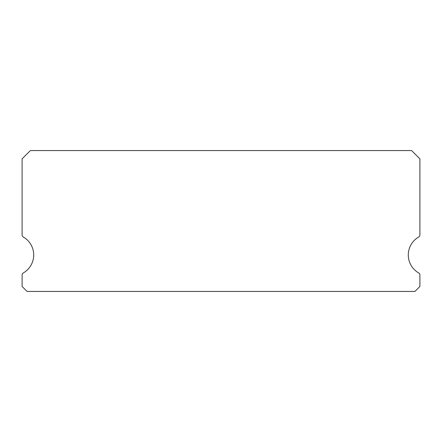 <?xml version="1.0" encoding="UTF-8"?>
<svg xmlns="http://www.w3.org/2000/svg" width="442" height="442" viewBox="0 0 442 442"><rect width="100%" height="100%" fill="white"/><g stroke="black" fill="none" stroke-linecap="round" stroke-linejoin="round"><path stroke-width="0.66" d="M418.657 272.924A20.719 20.719 0 0 1 418.657 237.034A2.486 2.486 0 0 0 419.9 234.884L419.9 158.844L411.613 150.556L30.387 150.556L22.1 158.844L22.1 234.884A2.486 2.486 0 0 0 23.343 237.034A20.719 20.719 0 0 1 23.343 272.924A2.486 2.486 0 0 0 22.1 275.073L22.1 286.471L27.072 291.444L414.928 291.444L419.9 286.471L419.9 275.073A2.486 2.486 0 0 0 418.657 272.924"/></g></svg>
